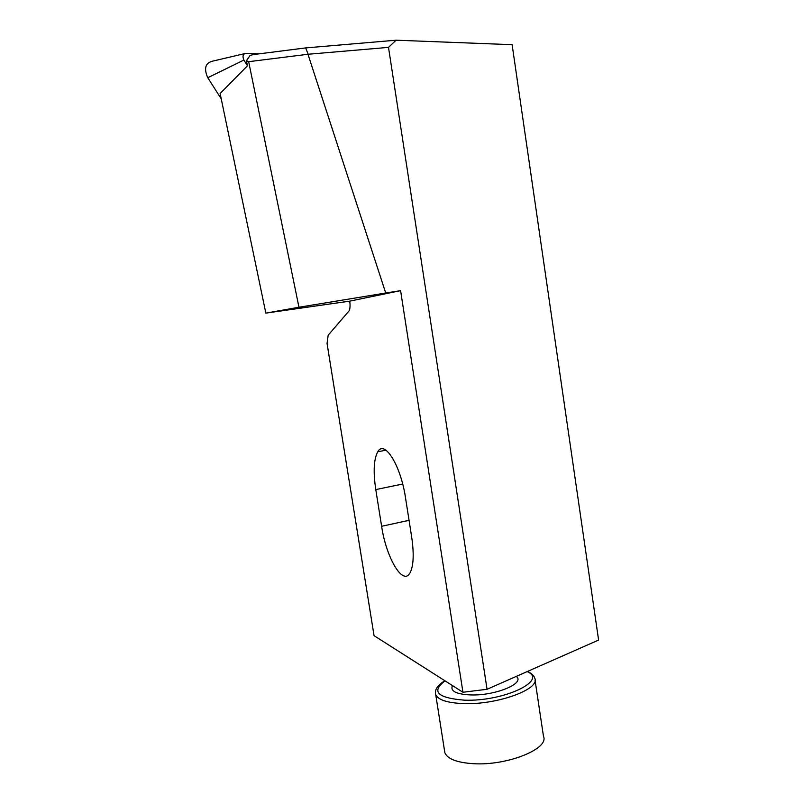 <?xml version="1.0" encoding="UTF-8"?>
<svg xmlns="http://www.w3.org/2000/svg" width="804" height="804" viewBox="0 0 804 804"><rect width="100%" height="100%" fill="white"/><g stroke="black" fill="none" stroke-linecap="round" stroke-linejoin="round"><path stroke-width="1.21" d="M444.491 750.393L444.853 752.725C447.446 758.916 456.853 762.564 473.084 763.679C506.801 766.001 549.494 748.815 543.484 736.323L535.042 680.083M487.063 689.289L388.503 47.376L396.05 40.2L512.128 44.692L598.598 640.054L487.063 689.289L462.943 692.254L374.061 635.673L327.057 343.469L328.173 335.218L349.077 310.857C350.112 308.786 350.323 305.55 349.72 301.138L265.843 313.118L298.967 307.249L248.667 61.687L307.962 54.27L385.719 293.018L298.967 307.249M462.943 692.254L400.593 290.666L385.719 293.018M400.593 290.666L349.72 301.138M405.497 497.696L411.688 537.082C414.16 554.288 413.568 566.287 409.919 573.061C402.714 586.056 386.131 557.333 381.619 526.298L375.78 489.586C373.136 471.727 373.8 459.134 377.749 451.798C384.352 439.386 400.734 465.235 405.497 497.696M396.05 40.2L305.651 47.918L253.773 54.521L250.134 55.365L246.426 60.732L248.667 61.687M246.426 60.732L247.471 65.807L220.115 93.495L265.843 313.118M307.962 54.27L388.503 47.376M308.143 54.19L305.651 47.918M244.557 53.667L212.98 61.054C205.382 62.762 203.643 68.32 207.764 77.717L221.241 98.872M259.26 53.828L245.954 53.345C242.959 54.019 242.275 56.25 243.903 60.049L247.471 65.807M452.471 685.591C450.009 691.088 456.099 694.204 470.732 694.937C495.505 695.852 525.655 683.219 516.289 676.385M445.034 680.857C430.974 691.571 437.456 698.003 464.461 700.173C503.827 701.711 548.439 680.315 527.143 671.601M444.863 680.747C437.446 685.259 434.401 689.872 435.718 694.616C438.19 699.962 447.537 702.967 463.747 703.6C497.455 704.947 540.549 689.058 534.771 678.264C533.896 675.511 531.464 673.239 527.504 671.44M402.683 484.028L375.78 489.586M409.055 520.329L381.619 526.298M243.903 60.049L207.764 77.717M435.718 694.616L444.853 752.725M385.96 450.19L377.749 451.798"/></g></svg>
